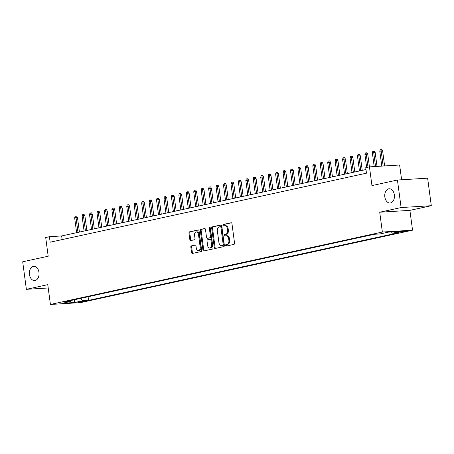 <?xml version="1.0" encoding="UTF-8"?>
<svg xmlns="http://www.w3.org/2000/svg" width="454" height="454" viewBox="0 0 454 454"><rect width="100%" height="100%" fill="white"/><g stroke="black" fill="none" stroke-linecap="round" stroke-linejoin="round"><path stroke-width="0.68" d="M225.593 245.432A0.766 0.522 -93.5 0 0 226.206 246.074L233.969 244.383A1.095 0.743 -93.5 0 0 234.553 243.14L231.96 223.686A1.095 0.743 -93.5 0 0 231.165 222.755A1.095 0.743 -93.5 0 0 231.086 222.766L223.323 224.458A0.766 0.522 -93.5 0 0 223.527 225.973L224.531 225.752A3.501 2.378 -93.5 0 1 224.775 225.717A3.501 2.378 -93.5 0 1 227.329 228.703L227.545 230.326A3.501 2.378 -93.5 0 1 225.666 234.292L224.662 234.508A0.766 0.522 -93.5 0 0 224.866 236.023L225.871 235.802A3.501 2.378 -93.5 0 1 226.12 235.768A3.501 2.378 -93.5 0 1 228.668 238.753L228.884 240.376A3.501 2.378 -93.5 0 1 227.011 244.343L226.007 244.564A0.766 0.522 -93.5 0 0 225.593 245.432M226.12 235.768L226.932 235.722A3.501 2.378 -93.5 0 1 229.486 238.702L229.701 240.325A3.501 2.378 -93.5 0 1 227.829 244.292L226.824 244.513A0.766 0.522 -93.5 0 0 226.728 245.96M231.444 222.818L224.14 224.412A0.766 0.522 -93.5 0 0 224.043 225.859M224.775 225.717L225.593 225.666A3.501 2.378 -93.5 0 1 228.146 228.651L228.362 230.274A3.501 2.378 -93.5 0 1 226.484 234.241L225.479 234.463A0.766 0.522 -93.5 0 0 225.383 235.91M38.976 272.406A7.128 4.846 -93.5 0 0 33.772 266.328A7.128 4.846 -93.5 0 0 29.448 274.483A7.128 4.846 -93.5 0 0 34.652 280.561A7.128 4.846 -93.5 0 0 38.976 272.406M394.361 194.862A7.128 4.846 -93.5 0 0 389.163 188.785A7.128 4.846 -93.5 0 0 384.833 196.94A7.128 4.846 -93.5 0 0 390.037 203.017A7.128 4.846 -93.5 0 0 394.361 194.862M84.518 301.445L78.372 302.075L84.518 301.445M191.423 245.824A1.095 0.743 -93.5 0 0 190.833 247.067L191.565 252.52A1.095 0.743 -93.5 0 0 192.36 253.457A1.095 0.743 -93.5 0 0 192.439 253.446L201.06 251.561A1.095 0.743 -93.5 0 0 201.644 250.324L199.051 230.87A1.095 0.743 -93.5 0 0 198.25 229.934A1.095 0.743 -93.5 0 0 198.177 229.945L189.556 231.829A1.095 0.743 -93.5 0 0 188.966 233.067L189.846 239.661A1.095 0.743 -93.5 0 0 190.646 240.592A1.095 0.743 -93.5 0 0 190.72 240.58L194.414 239.774A1.095 0.743 -93.5 0 0 194.999 238.537L194.562 235.268A2.923 1.986 -93.5 0 1 196.338 231.92A2.923 1.986 -93.5 0 1 198.472 234.417L200.18 247.22A2.923 1.986 -93.5 0 1 198.404 250.568A2.923 1.986 -93.5 0 1 196.27 248.077L195.986 245.943A1.095 0.743 -93.5 0 0 195.186 245.007A1.095 0.743 -93.5 0 0 195.112 245.018L192.235 245.773A1.095 0.743 -93.5 0 0 191.65 247.016L192.377 252.469A1.095 0.743 -93.5 0 0 192.899 253.343M401.109 207.552L379.714 212.222L409.9 210.367L431.3 205.702L401.109 207.552L397.437 180.028L371.945 185.59L369.448 166.873L365.731 167.685L366.463 173.19L50.15 242.209L49.412 236.704L45.695 237.516L48.192 256.232L22.7 261.793L26.372 289.323L48.215 287.978M379.714 212.222L382.359 232.039L50.417 304.469L47.772 284.652L26.372 289.323M214.282 247.566A1.095 0.743 -93.5 0 0 215.083 248.497A1.095 0.743 -93.5 0 0 215.156 248.486L223.777 246.607A1.095 0.743 -93.5 0 0 224.367 245.364L221.768 225.91A1.095 0.743 -93.5 0 0 220.973 224.98A1.095 0.743 -93.5 0 0 220.894 224.991L212.273 226.869A1.095 0.743 -93.5 0 0 211.689 228.112L214.282 247.566L215.1 247.515A1.095 0.743 -93.5 0 0 215.616 248.383M212.421 249.081L203.801 250.966A1.095 0.743 -93.5 0 1 203.721 250.977A1.095 0.743 -93.5 0 1 202.921 250.041L200.328 230.587A1.095 0.743 -93.5 0 1 200.912 229.349L204.601 228.544A1.095 0.743 -93.5 0 1 204.68 228.532A1.095 0.743 -93.5 0 1 205.48 229.463L206.53 237.357A1.095 0.743 -93.5 0 0 207.33 238.288A1.095 0.743 -93.5 0 0 207.404 238.276L209.85 237.743A1.095 0.743 -93.5 0 0 210.44 236.5L209.345 228.288A0.766 0.522 -93.5 0 1 210.367 228.067L213.005 247.844A1.095 0.743 -93.5 0 1 212.421 249.081M397.437 180.028L427.628 178.172L431.3 205.702M400.229 231.75L397.698 232.408L406.182 231.137L400.229 231.75M382.359 232.039L412.544 230.189L80.602 302.614L50.417 304.469M88.099 296.746L88.587 300.378L398.203 232.817L392.489 233.169L391.376 231.954M88.587 300.378L82.872 300.724L74.689 302.512L62.283 303.278L70.472 301.49L64.763 301.842L374.374 234.281L380.089 233.929L388.272 232.147L400.678 231.381L392.489 233.169M401.608 179.773L399.639 165.018L369.448 166.873L367.729 154.122L366.259 154.212L367.99 167.191M409.9 210.367L412.544 230.189M365.975 169.546L61.653 235.949L49.412 236.704M62.141 239.593L61.653 235.949M70.472 301.49L71.068 300.463M80.704 298.357L82.872 300.724M74.689 302.512L74.195 299.782M221.251 225.042L213.091 226.818A1.095 0.743 -93.5 0 0 212.506 228.061L215.1 247.515M222.772 245.268A0.766 0.522 -93.5 0 0 223.181 244.4L220.905 227.323A0.766 0.522 -93.5 0 0 220.292 226.677L219.231 226.909A3.501 2.378 -93.5 0 0 217.358 230.876L218.913 242.549A3.501 2.378 -93.5 0 0 221.467 245.535A3.501 2.378 -93.5 0 0 221.717 245.501L223.589 245.217A0.766 0.522 -93.5 0 0 223.998 244.348L223.181 244.4M220.4 226.671L221.109 226.625A0.766 0.522 -93.5 0 1 221.722 227.272L223.998 244.348M221.467 245.535L222.284 245.483A3.501 2.378 -93.5 0 0 222.528 245.449L221.717 245.501M223.589 245.217L222.528 245.449M204.958 228.595L201.729 229.298A1.095 0.743 -93.5 0 0 201.145 230.541L203.738 249.995A1.095 0.743 -93.5 0 0 204.255 250.863M208.068 238.237A1.095 0.743 -93.5 0 0 208.142 238.237A1.095 0.743 -93.5 0 0 208.221 238.225L210.667 237.692A1.095 0.743 -93.5 0 0 211.258 236.455L210.157 228.237L209.345 228.288M210.236 227.681A0.766 0.522 -93.5 0 0 210.157 228.237M207.626 245.54A2.923 1.986 -93.5 0 0 209.759 248.037A2.923 1.986 -93.5 0 0 211.53 244.689L210.928 240.177A1.095 0.743 -93.5 0 0 210.134 239.247A1.095 0.743 -93.5 0 0 210.054 239.258L207.609 239.791A1.095 0.743 -93.5 0 0 207.018 241.029L207.626 245.54M209.759 248.037L210.571 247.986A2.923 1.986 -93.5 0 0 212.347 244.638L211.53 244.689M210.208 239.247L210.872 239.207A1.095 0.743 -93.5 0 1 210.945 239.196A1.095 0.743 -93.5 0 1 211.746 240.126L212.347 244.638M195.47 245.069L192.235 245.773M198.404 250.568L199.221 250.517A2.923 1.986 -93.5 0 0 200.997 247.175L200.18 247.22M196.338 231.92L197.149 231.869A2.923 1.986 -93.5 0 1 199.283 234.366L200.997 247.175M198.529 229.996L190.368 231.778A1.095 0.743 -93.5 0 0 189.783 233.016L190.663 239.61A1.095 0.743 -93.5 0 0 191.179 240.484M379.805 151.256L380.242 149.741L380.985 149.582L381.803 149.531L382.614 150.876L379.805 151.256L381.791 166.113M380.985 149.582L383.159 166.028M382.614 150.876L384.623 165.937M372.365 152.884L372.796 151.364L373.54 151.205L374.357 151.154L375.174 152.499L372.365 152.884L374.192 166.578M373.54 151.205L375.56 166.493M375.174 152.499L377.03 166.408M364.92 154.508L365.356 152.992L366.1 152.828L366.259 154.212L364.92 154.508L366.65 167.481M366.1 152.828L366.917 152.777L367.729 154.122M357.48 156.131L357.911 154.615L358.654 154.451L359.472 154.4L360.289 155.745L357.48 156.131L359.46 170.971M358.654 154.451L360.799 170.676M360.289 155.745L362.235 170.363M350.034 157.754L350.471 156.238L351.214 156.074L352.032 156.023L352.843 157.373L350.034 157.754L352.015 172.594M351.214 156.074L353.354 172.299M352.843 157.373L354.795 171.987M342.594 159.377L343.025 157.861L343.769 157.697L344.586 157.651L345.403 158.996L342.594 159.377L344.575 174.217M343.769 157.697L345.914 173.927M345.403 158.996L347.35 173.61M335.148 161L335.585 159.485L336.329 159.326L337.146 159.275L337.958 160.62L335.148 161L337.129 175.84M336.329 159.326L338.468 175.55M337.958 160.62L339.91 175.233M327.709 162.628L328.14 161.108L328.883 160.949L329.7 160.898L330.518 162.243L327.709 162.628L329.689 177.463M328.883 160.949L331.028 177.173M330.518 162.243L332.464 176.861M320.263 164.252L320.7 162.731L321.443 162.572L322.261 162.521L323.072 163.866L320.263 164.252L322.244 179.092M321.443 162.572L323.583 178.797M323.072 163.866L325.024 178.484M312.823 165.875L313.254 164.359L313.998 164.195L314.815 164.144L315.632 165.489L312.823 165.875L314.804 180.715M313.998 164.195L316.143 180.42M315.632 165.489L317.579 180.107M305.377 167.498L305.814 165.982L306.558 165.818L307.375 165.767L308.187 167.117L305.377 167.498L307.358 182.338M306.558 165.818L308.697 182.043M308.187 167.117L310.139 181.731M297.938 169.121L298.369 167.605L299.112 167.441L299.929 167.395L300.747 168.74L297.938 169.121L299.918 183.961M299.112 167.441L301.257 183.671M300.747 168.74L302.693 183.354M290.492 170.744L290.929 169.228L291.672 169.07L292.489 169.019L293.301 170.363L290.492 170.744L292.472 185.584M291.672 169.07L293.812 185.294M293.301 170.363L295.253 184.977M283.052 172.367L283.483 170.852L284.227 170.693L285.044 170.642L285.861 171.987L283.052 172.367L285.033 187.207M284.227 170.693L286.372 186.917M285.861 171.987L287.813 186.605M275.612 173.996L276.043 172.475L276.787 172.316L277.604 172.265L278.416 173.61L275.612 173.996L277.587 188.836M276.787 172.316L278.932 188.541M278.416 173.61L280.368 188.228M268.166 175.619L268.598 174.103L269.347 173.939L270.158 173.888L270.976 175.233L268.166 175.619L270.147 190.459M269.347 173.939L271.486 190.164M270.976 175.233L272.928 189.851M260.727 177.242L261.158 175.726L261.901 175.562L262.718 175.511L263.53 176.861L260.727 177.242L262.701 192.082M261.901 175.562L264.046 191.787M263.53 176.861L265.482 191.474M253.281 178.865L253.712 177.349L254.461 177.185L255.273 177.134L256.09 178.484L253.281 178.865L255.262 193.705M254.461 177.185L256.601 193.415M256.09 178.484L258.042 193.098M245.841 180.488L246.272 178.972L247.016 178.808L247.833 178.762L248.644 180.107L245.841 180.488L247.822 195.328M247.016 178.808L249.161 195.038M248.644 180.107L250.597 194.721M238.395 182.111L238.827 180.596L239.576 180.437L240.387 180.386L241.205 181.731L238.395 182.111L240.376 196.951M239.576 180.437L241.715 196.661M241.205 181.731L243.157 196.349M230.955 183.739L231.387 182.219L232.13 182.06L232.947 182.009L233.759 183.354L230.955 183.739L232.936 198.58M232.13 182.06L234.275 198.284M233.759 183.354L235.711 197.972M223.51 185.363L223.941 183.847L224.69 183.683L225.502 183.632L226.319 184.977L223.51 185.363L225.49 200.203M224.69 183.683L226.83 199.908M226.319 184.977L228.271 199.595M216.07 186.986L216.501 185.47L217.245 185.306L218.062 185.255L218.879 186.605L216.07 186.986L218.051 201.826M217.245 185.306L219.39 201.531M218.879 186.605L220.826 201.218M208.624 188.609L209.056 187.093L209.805 186.929L210.616 186.878L211.433 188.228L208.624 188.609L210.605 203.449M209.805 186.929L211.944 203.159M211.433 188.228L213.386 202.842M201.184 190.232L201.616 188.716L202.359 188.552L203.176 188.506L203.994 189.851L201.184 190.232L203.165 205.072M202.359 188.552L204.504 204.782M203.994 189.851L205.94 204.465M193.739 191.855L194.176 190.339L194.919 190.181L195.731 190.13L196.548 191.474L193.739 191.855L195.719 206.695M194.919 190.181L197.059 206.405M196.548 191.474L198.5 206.093M186.299 193.483L186.73 191.963L187.474 191.804L188.291 191.753L189.108 193.098L186.299 193.483L188.279 208.324M187.474 191.804L189.619 208.028M189.108 193.098L191.055 207.716M178.853 195.107L179.29 193.591L180.034 193.427L180.845 193.376L181.662 194.721L178.853 195.107L180.834 209.947M180.034 193.427L182.173 209.652M181.662 194.721L183.615 209.339M171.413 196.73L171.845 195.214L172.588 195.05L173.405 194.999L174.222 196.349L171.413 196.73L173.394 211.57M172.588 195.05L174.733 211.275M174.222 196.349L176.169 210.962M163.968 198.353L164.405 196.837L165.148 196.673L165.965 196.622L166.777 197.972L163.968 198.353L165.948 213.193M165.148 196.673L167.288 212.903M166.777 197.972L168.729 212.586M156.528 199.976L156.959 198.46L157.703 198.296L158.52 198.25L159.337 199.595L156.528 199.976L158.508 214.816M157.703 198.296L159.848 214.526M159.337 199.595L161.284 214.209M149.082 201.599L149.519 200.083L150.263 199.925L151.08 199.874L151.891 201.218L149.082 201.599L151.063 216.439M150.263 199.925L152.402 216.149M151.891 201.218L153.844 215.837M141.642 203.227L142.074 201.707L142.817 201.548L143.634 201.497L144.451 202.842L141.642 203.227L143.623 218.068M142.817 201.548L144.962 217.772M144.451 202.842L146.398 217.46M134.197 204.85L134.634 203.335L135.377 203.171L136.194 203.12L137.006 204.465L134.197 204.85L136.177 219.691M135.377 203.171L137.517 219.396M137.006 204.465L138.958 219.083M126.757 206.474L127.188 204.958L127.932 204.794L128.749 204.743L129.566 206.088L126.757 206.474L128.737 221.314M127.932 204.794L130.077 221.019M129.566 206.088L131.512 220.706M119.311 208.097L119.748 206.581L120.492 206.417L121.309 206.366L122.12 207.716L119.311 208.097L121.292 222.937M120.492 206.417L122.631 222.642M122.12 207.716L124.073 222.329M111.871 209.72L112.303 208.204L113.046 208.04L113.863 207.994L114.68 209.339L111.871 209.72L113.852 224.56M113.046 208.04L115.191 224.27M114.68 209.339L116.627 223.953M104.426 211.343L104.863 209.827L105.606 209.669L106.423 209.617L107.235 210.962L104.426 211.343L106.406 226.183M105.606 209.669L107.746 225.893M107.235 210.962L109.187 225.576M96.986 212.971L97.417 211.451L98.16 211.292L98.978 211.241L99.795 212.586L96.986 212.971L98.966 227.806M98.16 211.292L100.306 227.516M99.795 212.586L101.741 227.204M89.54 214.594L89.977 213.074L90.721 212.915L91.538 212.864L92.349 214.209L89.54 214.594L91.521 229.435M90.721 212.915L92.86 229.139M92.349 214.209L94.301 228.827M82.1 216.218L82.532 214.702L83.275 214.538L84.092 214.487L84.909 215.832L82.1 216.218L84.081 231.058M83.275 214.538L85.42 230.763M84.909 215.832L86.856 230.45M74.655 217.841L75.092 216.325L75.835 216.161L76.652 216.11L77.464 217.46L74.655 217.841L76.635 232.681M75.835 216.161L77.975 232.386M77.464 217.46L79.416 232.073M405.24 231.08L405.291 231.438M403.578 231.228L403.651 231.795M227.829 244.292L227.011 244.343M229.701 240.325L228.884 240.376M229.486 238.702L228.668 238.753M225.479 234.463L224.662 234.508M226.484 234.241L225.666 234.292M228.362 230.274L227.545 230.326M228.146 228.651L227.329 228.703M224.14 224.412L223.323 224.458M226.824 244.513L226.007 244.564M212.506 228.061L211.689 228.112M213.091 226.818L212.273 226.869M221.722 227.272L220.905 227.323M203.738 249.995L202.921 250.041M201.145 230.541L200.328 230.587M201.729 229.298L200.912 229.349M208.221 238.225L207.404 238.276M210.667 237.692L209.85 237.743M211.258 236.455L210.44 236.5M211.746 240.126L210.928 240.177M199.283 234.366L198.472 234.417M190.663 239.61L189.846 239.661M189.783 233.016L188.966 233.067M190.368 231.778L189.556 231.829M192.377 252.469L191.565 252.52M191.65 247.016L190.833 247.067M221.16 226.62L220.349 226.671M208.142 238.237L207.33 238.288M210.945 239.196L210.134 239.247"/></g></svg>
